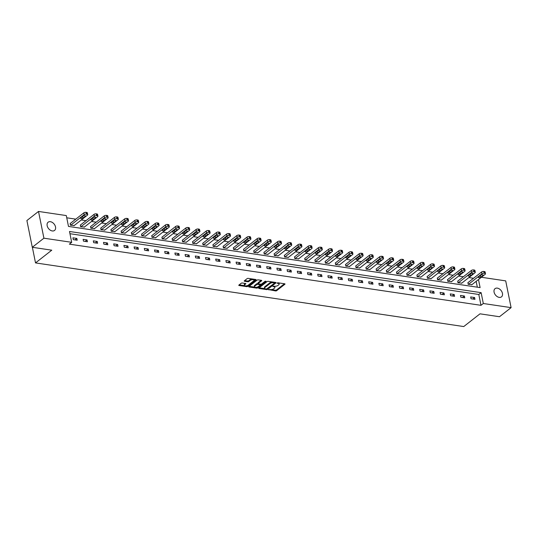 <?xml version="1.0" encoding="UTF-8"?>
<svg xmlns="http://www.w3.org/2000/svg" width="538" height="538" viewBox="0 0 538 538"><rect width="100%" height="100%" fill="white"/><g stroke="black" fill="none" stroke-linecap="round" stroke-linejoin="round"><path stroke-width="0.81" d="M268.63 289.605L275.577 290.937A0.8 0.343 168.6 0 0 276.673 290.675L284.878 284.252A0.8 0.343 168.6 0 0 285.026 283.997A0.8 0.343 168.6 0 0 284.696 283.795L277.877 282.786L277.009 283.143L278.119 283.418A2.562 1.089 168.6 0 1 279.168 284.051A2.562 1.089 168.6 0 1 278.718 284.864L278.032 285.396A2.562 1.089 168.6 0 1 274.521 286.236L272.867 286.29L273.882 286.734A2.562 1.089 168.6 0 1 274.931 287.373A2.562 1.089 168.6 0 1 274.474 288.18L273.788 288.718A2.562 1.089 168.6 0 1 270.278 289.558L268.63 289.605M50.411 221.696A5.219 3.598 -128.1 0 1 55.031 225.483A5.219 3.598 -128.1 0 1 54.56 230.432A5.219 3.598 -128.1 0 1 52.273 230.95A5.219 3.598 -128.1 0 1 47.653 227.164A5.219 3.598 -128.1 0 1 48.124 222.214A5.219 3.598 -128.1 0 1 50.411 221.696M497.334 288.126A5.219 3.598 -128.1 0 1 501.961 291.912A5.219 3.598 -128.1 0 1 501.483 296.862A5.219 3.598 -128.1 0 1 499.203 297.38A5.219 3.598 -128.1 0 1 494.577 293.593A5.219 3.598 -128.1 0 1 495.054 288.644A5.219 3.598 -128.1 0 1 497.334 288.126M242.308 283.001A0.8 0.343 168.6 0 0 241.212 283.257L238.906 285.059A0.8 0.343 168.6 0 0 238.764 285.315A0.8 0.343 168.6 0 0 239.094 285.517L246.666 286.64A0.8 0.343 168.6 0 0 247.762 286.377L255.967 279.955A0.8 0.343 168.6 0 0 256.115 279.699A0.8 0.343 168.6 0 0 255.785 279.498L248.213 278.375A0.8 0.343 168.6 0 0 247.117 278.637L244.333 280.816A0.8 0.343 168.6 0 0 244.191 281.071A0.8 0.343 168.6 0 0 244.521 281.266L247.762 281.751A0.8 0.343 168.6 0 0 248.859 281.488L250.237 280.406A2.139 0.915 168.6 0 1 252.504 279.679A2.139 0.915 168.6 0 1 254.05 280.237A2.139 0.915 168.6 0 1 253.667 280.917L248.267 285.147A2.139 0.915 168.6 0 1 245.994 285.88A2.139 0.915 168.6 0 1 244.454 285.315A2.139 0.915 168.6 0 1 244.83 284.636L245.731 283.929A0.8 0.343 168.6 0 0 245.879 283.681A0.8 0.343 168.6 0 0 245.55 283.479L242.308 283.001M481.389 277.265L505.707 280.883L511.1 307.635L499.486 316.727L480.004 313.829L463.749 326.559L35.521 262.907L51.776 250.183L32.293 247.285L43.908 238.193L38.514 211.441L66.295 215.57L68.487 226.417L480.104 287.595L478.484 279.538M511.1 307.635L483.312 303.506L481.127 292.659L69.503 231.481L71.695 242.322L43.908 238.193M71.695 242.322L69.368 244.144L480.992 305.322L483.312 303.506M258.865 288.032A0.8 0.343 168.6 0 0 258.724 288.281A0.8 0.343 168.6 0 0 259.054 288.482L266.626 289.605A0.8 0.343 168.6 0 0 267.722 289.343L275.927 282.921A0.8 0.343 168.6 0 0 276.068 282.665A0.8 0.343 168.6 0 0 275.745 282.47L268.173 281.34A0.8 0.343 168.6 0 0 267.07 281.603L258.865 288.032M256.646 288.126L249.074 286.996A0.8 0.343 168.6 0 1 248.744 286.801A0.8 0.343 168.6 0 1 248.886 286.546L257.09 280.123A0.8 0.343 168.6 0 1 258.193 279.861L261.434 280.338A0.8 0.343 168.6 0 1 261.757 280.54A0.8 0.343 168.6 0 1 261.616 280.796L258.287 283.398A0.8 0.343 168.6 0 0 258.146 283.654A0.8 0.343 168.6 0 0 258.475 283.849L260.627 284.172A0.8 0.343 168.6 0 0 261.724 283.909L265.187 281.192L266.088 281.327L257.742 287.864A0.8 0.343 168.6 0 1 256.646 288.126L256.075 287.339M32.374 247.298L35.521 262.907M480.992 305.322L478.807 294.474L69.953 233.707M474.603 297.534L470.676 296.949L471.046 298.758L474.967 299.343L474.603 297.534L472.72 299.007M464.402 296.014L460.481 295.436L460.844 297.245L464.765 297.823L464.402 296.014L462.519 297.494M454.206 294.501L450.279 293.916L450.642 295.725L454.57 296.31L454.206 294.501L452.324 295.974M444.005 292.988L440.084 292.403L440.447 294.212L444.368 294.79L444.005 292.988L442.122 294.461M433.803 291.468L429.882 290.89L430.245 292.692L434.173 293.277L433.803 291.468L431.927 292.941M423.608 289.955L419.687 289.37L420.05 291.179L423.971 291.764L423.608 289.955L421.725 291.428M413.406 288.435L409.485 287.857L409.848 289.659L413.769 290.244L413.406 288.435L411.523 289.915M403.211 286.922L399.283 286.337L399.653 288.146L403.574 288.731L403.211 286.922L401.328 288.395M393.009 285.409L389.088 284.824L389.451 286.633L393.372 287.211L393.009 285.409L391.126 286.882M382.807 283.889L378.886 283.304L379.25 285.113L383.177 285.698L382.807 283.889L380.931 285.362M372.612 282.376L368.691 281.791L369.055 283.6L372.975 284.185L372.612 282.376L370.729 283.849M362.41 280.856L358.49 280.278L358.853 282.08L362.78 282.665L362.41 280.856L360.527 282.329M352.215 279.343L348.288 278.758L348.658 280.567L352.578 281.152L352.215 279.343L350.332 280.816M342.013 277.83L338.093 277.245L338.456 279.054L342.376 279.632L342.013 277.83L340.13 279.303M331.818 276.31L327.891 275.725L328.254 277.534L332.181 278.119L331.818 276.31L329.935 277.783M321.616 274.797L317.696 274.212L318.059 276.021L321.98 276.599L321.616 274.797L319.733 276.27M311.415 273.277L307.494 272.699L307.857 274.501L311.784 275.086L311.415 273.277L309.538 274.75M301.219 271.764L297.299 271.179L297.662 272.988L301.583 273.573L301.219 271.764L299.336 273.237M291.018 270.244L287.097 269.666L287.46 271.475L291.381 272.053L291.018 270.244L289.135 271.724M280.823 268.731L276.895 268.146L277.265 269.955L281.186 270.54L280.823 268.731L278.94 270.204M270.621 267.218L266.7 266.633L267.063 268.442L270.984 269.02L270.621 267.218L268.738 268.691M260.419 265.698L256.498 265.12L256.861 266.922L260.789 267.507L260.419 265.698L258.543 267.171M250.224 264.185L246.303 263.6L246.666 265.409L250.587 265.994L250.224 264.185L248.341 265.658M240.022 262.665L236.101 262.087L236.464 263.896L240.392 264.474L240.022 262.665L238.139 264.145M229.827 261.152L225.899 260.567L226.269 262.376L230.19 262.961L229.827 261.152L227.944 262.625M219.625 259.639L215.704 259.054L216.068 260.863L219.988 261.441L219.625 259.639L217.742 261.112M209.43 258.119L205.503 257.541L205.866 259.343L209.793 259.928L209.43 258.119L207.547 259.592M199.228 256.606L195.307 256.021L195.671 257.83L199.591 258.415L199.228 256.606L197.345 258.079M189.026 255.086L185.106 254.508L185.469 256.31L189.396 256.895L189.026 255.086L187.15 256.565M178.831 253.573L174.911 252.988L175.274 254.797L179.194 255.382L178.831 253.573L176.948 255.046M168.629 252.06L164.709 251.475L165.072 253.284L168.993 253.862L168.629 252.06L166.746 253.532M158.434 250.54L154.507 249.955L154.877 251.764L158.797 252.349L158.434 250.54L156.551 252.013M148.232 249.027L144.312 248.442L144.675 250.251L148.596 250.836L148.232 249.027L146.349 250.5M138.031 247.507L134.11 246.929L134.473 248.731L138.4 249.316L138.031 247.507L136.154 248.98M127.836 245.994L123.915 245.409L124.278 247.218L128.199 247.803L127.836 245.994L125.953 247.467M117.634 244.481L113.713 243.896L114.076 245.705L118.004 246.283L117.634 244.481L115.751 245.953M107.439 242.961L103.511 242.376L103.881 244.185L107.802 244.77L107.439 242.961L105.556 244.434M97.237 241.448L93.316 240.863L93.679 242.672L97.6 243.25L97.237 241.448L95.354 242.92M87.042 239.928L83.114 239.349L83.477 241.152L87.405 241.737L87.042 239.928L85.159 241.401M76.84 238.415L72.919 237.83L73.282 239.639L77.203 240.224L76.84 238.415L74.957 239.887M473.548 278.267L468.867 277.568M463.352 276.747L458.665 276.055M453.151 275.234L448.463 274.535M442.949 273.721L438.268 273.022M432.754 272.201L428.066 271.508M422.552 270.688L417.871 269.989M412.357 269.168L407.67 268.475M402.155 267.655L397.474 266.956M391.953 266.135L387.273 265.442M381.758 264.622L377.071 263.929M371.556 263.109L366.876 262.409M361.361 261.589L356.674 260.896M351.159 260.076L346.479 259.377M340.964 258.556L336.277 257.863M330.762 257.043L326.075 256.344M320.561 255.53L315.88 254.83M310.365 254.01L305.678 253.317M300.164 252.497L295.483 251.797M289.969 250.977L285.281 250.284M279.767 249.464L275.086 248.764M269.565 247.951L264.884 247.251M259.37 246.431L254.682 245.738M249.168 244.918L244.487 244.218M238.973 243.398L234.286 242.705M228.771 241.885L224.09 241.185M218.576 240.365L213.889 239.672M208.374 238.852L203.687 238.159M198.172 237.339L193.492 236.639M187.977 235.819L183.29 235.126M177.775 234.306L173.095 233.606M167.58 232.786L162.893 232.093M157.378 231.273L152.698 230.58M147.177 229.76L142.496 229.06M136.982 228.24L132.294 227.547M126.78 226.727L122.099 226.027M116.585 225.207L111.897 224.514M106.383 223.694L101.702 222.994M96.188 222.181L91.5 221.481M85.986 220.661L81.305 219.968M75.784 219.148L66.746 217.803M477.334 287.184L476.157 281.361M468.087 282.537L468.127 284.299L471.994 284.615M457.892 281.024L457.925 282.78L461.799 283.102M447.69 279.504L447.73 281.266L451.597 281.589M437.495 277.991L437.529 279.753L441.402 280.069M427.293 276.478L427.333 278.233L431.2 278.556M417.098 274.958L417.132 276.72L421.005 277.036M406.896 273.445L406.936 275.2L410.803 275.523M396.694 271.925L396.735 273.687L400.602 274.003M386.499 270.412L386.533 272.167L390.406 272.49M376.297 268.899L376.338 270.654L380.205 270.977M366.102 267.379L366.136 269.141L370.01 269.457M355.9 265.866L355.941 267.621L359.808 267.944M345.699 264.346L345.739 266.108L349.606 266.424M335.504 262.833L335.537 264.588L339.411 264.911M325.302 261.313L325.342 263.075L329.209 263.398M315.107 259.8L315.14 261.562L319.014 261.878M304.905 258.287L304.945 260.042L308.812 260.365M294.71 256.767L294.743 258.529L298.617 258.845M284.508 255.254L284.548 257.009L288.415 257.332M274.306 253.734L274.346 255.496L278.213 255.819M264.111 252.221L264.145 253.983L268.018 254.299M253.909 250.708L253.949 252.463L257.816 252.786M243.714 249.188L243.748 250.95L247.621 251.266M233.512 247.675L233.553 249.43L237.419 249.753M223.31 246.155L223.351 247.917L227.218 248.233M213.115 244.642L213.149 246.397L217.022 246.72M202.913 243.129L202.954 244.884L206.821 245.207M192.718 241.609L192.752 243.371L196.626 243.687M182.516 240.096L182.557 241.851L186.424 242.174M172.321 238.576L172.355 240.338L176.229 240.654M162.12 237.063L162.16 238.818L166.027 239.141M151.918 235.543L151.958 237.305L155.825 237.628M141.723 234.03L141.756 235.792L145.63 236.108M131.521 232.517L131.561 234.272L135.428 234.595M121.326 230.997L121.359 232.759L125.233 233.075M111.124 229.484L111.164 231.239L115.031 231.562M100.922 227.964L100.962 229.726L104.829 230.049M90.727 226.451L90.767 228.213L94.634 228.529M80.525 224.938L80.566 226.693L84.432 227.016M70.33 223.418L70.364 225.18L74.237 225.496M32.293 247.285L26.9 220.533L38.514 211.441M478.807 294.474L481.127 292.659M274.931 287.373L274.784 286.646A2.562 1.089 168.6 0 0 274.414 286.223M279.168 284.051L279.027 283.331A2.562 1.089 168.6 0 0 278.657 282.901M271.192 289.585L275.429 290.217A0.8 0.343 168.6 0 0 276.525 289.955L284.441 283.761M274.535 283.17L275.483 282.43M259.161 287.796L264.945 288.657M266.559 289L274.528 283.176L273.465 282.726A2.562 1.089 168.6 0 0 269.955 283.56L265.032 287.413A2.562 1.089 168.6 0 0 264.575 288.227A2.562 1.089 168.6 0 0 265.624 288.866L266.559 289M274.38 282.457L274.629 283.001M272.41 281.973A2.562 1.089 168.6 0 0 269.807 282.84L269.955 283.56M264.575 288.227L264.427 287.507A2.562 1.089 168.6 0 1 264.884 286.693L269.807 282.84M254.77 287.144L249.181 286.31M261.172 280.305L258.146 282.679A0.8 0.343 168.6 0 0 257.998 282.927L258.146 283.654M261.71 283.916L260.184 285.113M258.247 286.626L257.594 287.137L257.742 287.864M254.837 286.102A2.139 0.915 168.6 0 0 254.454 286.781A2.139 0.915 168.6 0 0 256.001 287.339A2.139 0.915 168.6 0 0 258.267 286.613L260.17 285.12A0.8 0.343 168.6 0 0 260.311 284.871A0.8 0.343 168.6 0 0 259.988 284.669L257.837 284.353A0.8 0.343 168.6 0 0 256.74 284.615L254.837 286.102L254.689 285.382A2.139 0.915 168.6 0 0 254.306 286.055L254.454 286.781M254.689 285.382L256.592 283.889A0.8 0.343 168.6 0 1 257.689 283.627L258.166 283.701M256.498 287.4A0.8 0.343 168.6 0 0 257.594 287.137M244.454 285.315L244.306 284.595A2.139 0.915 168.6 0 1 244.689 283.916L245.294 283.439M254.05 280.237L253.902 279.518A2.139 0.915 168.6 0 0 253.64 279.182M252.188 278.966A2.139 0.915 168.6 0 0 250.089 279.686L250.237 280.406M244.629 280.58L247.614 281.024A0.8 0.343 168.6 0 0 248.711 280.762L250.089 279.686M246.169 285.866L246.518 285.92A0.8 0.343 168.6 0 0 247.614 285.658L248.247 285.16M253.687 280.903L255.53 279.464M239.202 284.831L244.716 285.651M468.457 284.346L481.934 273.795A1.627 0.693 168.6 0 1 484.173 273.257L484.825 273.358A1.627 0.693 168.6 0 1 485.491 273.761A1.627 0.693 168.6 0 1 485.202 274.279L471.725 284.831M467.818 282.753L481.571 271.986A1.627 0.693 -11.4 0 1 483.803 271.455L484.462 271.549A1.627 0.693 -11.4 0 1 485.128 271.952L485.491 273.761M480.851 275.187L478.618 276.935A1.305 0.558 168.6 0 0 478.39 277.346A1.305 0.558 168.6 0 0 479.331 277.689A1.305 0.558 168.6 0 0 480.71 277.245L482.942 275.503A1.305 0.558 168.6 0 0 483.178 275.086A1.305 0.558 168.6 0 0 482.236 274.743A1.305 0.558 168.6 0 0 480.851 275.187M458.255 282.833L471.739 272.275A1.627 0.693 168.6 0 1 473.971 271.744L474.624 271.838A1.627 0.693 168.6 0 1 475.296 272.248A1.627 0.693 168.6 0 1 475.007 272.759L461.523 283.318M457.616 281.239L471.369 270.466A1.627 0.693 -11.4 0 1 473.608 269.935L474.26 270.036A1.627 0.693 -11.4 0 1 474.933 270.439L475.296 272.248M470.649 273.674L468.423 275.416A1.305 0.558 168.6 0 0 468.188 275.833A1.305 0.558 168.6 0 0 469.129 276.176A1.305 0.558 168.6 0 0 470.515 275.732L472.741 273.983A1.305 0.558 168.6 0 0 472.976 273.573A1.305 0.558 168.6 0 0 472.034 273.23A1.305 0.558 168.6 0 0 470.649 273.674M448.06 281.313L461.537 270.762A1.627 0.693 168.6 0 1 463.776 270.224L464.428 270.325A1.627 0.693 168.6 0 1 465.094 270.728A1.627 0.693 168.6 0 1 464.805 271.246L451.328 281.798M447.421 279.72L461.174 268.953A1.627 0.693 -11.4 0 1 463.406 268.422L464.065 268.516A1.627 0.693 -11.4 0 1 464.731 268.919L465.094 270.728M460.454 272.154L458.221 273.903A1.305 0.558 168.6 0 0 457.993 274.313A1.305 0.558 168.6 0 0 458.934 274.656A1.305 0.558 168.6 0 0 460.313 274.212L462.545 272.47A1.305 0.558 168.6 0 0 462.774 272.053A1.305 0.558 168.6 0 0 461.833 271.71A1.305 0.558 168.6 0 0 460.454 272.154M437.858 279.8L451.335 269.242A1.627 0.693 168.6 0 1 453.574 268.711L454.227 268.812A1.627 0.693 168.6 0 1 454.899 269.215A1.627 0.693 168.6 0 1 454.603 269.733L441.126 280.285M437.219 278.207L450.972 267.44A1.627 0.693 -11.4 0 1 453.211 266.902L453.864 267.003A1.627 0.693 -11.4 0 1 454.529 267.406L454.899 269.215M450.252 270.641L448.026 272.389A1.305 0.558 168.6 0 0 447.791 272.8A1.305 0.558 168.6 0 0 448.732 273.143A1.305 0.558 168.6 0 0 450.118 272.699L452.344 270.95A1.305 0.558 168.6 0 0 452.579 270.54A1.305 0.558 168.6 0 0 451.638 270.197A1.305 0.558 168.6 0 0 450.252 270.641M427.656 278.281L441.14 267.729A1.627 0.693 168.6 0 1 443.373 267.198L444.032 267.292A1.627 0.693 168.6 0 1 444.697 267.695A1.627 0.693 168.6 0 1 444.408 268.213L430.925 278.771M427.017 276.687L440.777 265.92A1.627 0.693 -11.4 0 1 443.009 265.389L443.662 265.483A1.627 0.693 -11.4 0 1 444.334 265.893L444.697 267.695M440.057 269.128L437.824 270.87A1.305 0.558 168.6 0 0 437.596 271.286A1.305 0.558 168.6 0 0 438.531 271.629A1.305 0.558 168.6 0 0 439.916 271.179L442.149 269.437A1.305 0.558 168.6 0 0 442.377 269.02A1.305 0.558 168.6 0 0 441.436 268.684A1.305 0.558 168.6 0 0 440.057 269.128M417.461 276.767L430.938 266.216A1.627 0.693 168.6 0 1 433.177 265.678L433.83 265.779A1.627 0.693 168.6 0 1 434.496 266.182A1.627 0.693 168.6 0 1 434.206 266.7L420.729 277.252M416.822 275.174L430.575 264.407A1.627 0.693 -11.4 0 1 432.814 263.869L433.467 263.97A1.627 0.693 -11.4 0 1 434.132 264.373L434.496 266.182M429.855 267.608L427.623 269.356A1.305 0.558 168.6 0 0 427.394 269.767A1.305 0.558 168.6 0 0 428.335 270.11A1.305 0.558 168.6 0 0 429.721 269.666L431.947 267.917A1.305 0.558 168.6 0 0 432.182 267.507A1.305 0.558 168.6 0 0 431.241 267.164A1.305 0.558 168.6 0 0 429.855 267.608M407.259 275.254L420.743 264.696A1.627 0.693 168.6 0 1 422.976 264.165L423.628 264.259A1.627 0.693 168.6 0 1 424.3 264.669A1.627 0.693 168.6 0 1 424.011 265.18L410.528 275.738M406.62 273.66L420.373 262.887A1.627 0.693 -11.4 0 1 422.612 262.356L423.265 262.457A1.627 0.693 -11.4 0 1 423.937 262.86L424.3 264.669M419.653 266.095L417.427 267.837A1.305 0.558 168.6 0 0 417.192 268.254A1.305 0.558 168.6 0 0 418.134 268.596A1.305 0.558 168.6 0 0 419.519 268.153L421.752 266.404A1.305 0.558 168.6 0 0 421.98 265.994A1.305 0.558 168.6 0 0 421.039 265.651A1.305 0.558 168.6 0 0 419.653 266.095M397.064 273.734L410.541 263.183A1.627 0.693 168.6 0 1 412.78 262.645L413.433 262.746A1.627 0.693 168.6 0 1 414.099 263.149A1.627 0.693 168.6 0 1 413.809 263.667L400.333 274.219M396.425 272.141L410.178 261.374A1.627 0.693 -11.4 0 1 412.411 260.843L413.07 260.937A1.627 0.693 -11.4 0 1 413.735 261.34L414.099 263.149M409.458 264.575L407.226 266.323A1.305 0.558 168.6 0 0 406.997 266.734A1.305 0.558 168.6 0 0 407.939 267.077A1.305 0.558 168.6 0 0 409.317 266.633L411.55 264.891A1.305 0.558 168.6 0 0 411.785 264.474A1.305 0.558 168.6 0 0 410.844 264.131A1.305 0.558 168.6 0 0 409.458 264.575M386.862 272.221L400.339 261.663A1.627 0.693 168.6 0 1 402.579 261.132L403.231 261.226A1.627 0.693 168.6 0 1 403.904 261.636A1.627 0.693 168.6 0 1 403.614 262.154L390.131 272.705M386.223 270.627L399.976 259.861A1.627 0.693 -11.4 0 1 402.216 259.323L402.868 259.424A1.627 0.693 -11.4 0 1 403.54 259.827L403.904 261.636M399.257 263.062L397.031 264.81A1.305 0.558 168.6 0 0 396.795 265.221A1.305 0.558 168.6 0 0 397.737 265.564A1.305 0.558 168.6 0 0 399.122 265.12L401.348 263.371A1.305 0.558 168.6 0 0 401.583 262.961A1.305 0.558 168.6 0 0 400.642 262.618A1.305 0.558 168.6 0 0 399.257 263.062M376.661 270.701L390.144 260.15A1.627 0.693 168.6 0 1 392.377 259.619L393.036 259.713A1.627 0.693 168.6 0 1 393.702 260.116A1.627 0.693 168.6 0 1 393.412 260.634L379.936 271.192M376.028 269.108L389.781 258.341A1.627 0.693 -11.4 0 1 392.014 257.81L392.666 257.904A1.627 0.693 -11.4 0 1 393.339 258.314L393.702 260.116M389.061 261.549L386.829 263.29A1.305 0.558 168.6 0 0 386.6 263.707A1.305 0.558 168.6 0 0 387.542 264.044A1.305 0.558 168.6 0 0 388.92 263.6L391.153 261.858A1.305 0.558 168.6 0 0 391.382 261.441A1.305 0.558 168.6 0 0 390.44 261.105A1.305 0.558 168.6 0 0 389.061 261.549M366.465 269.188L379.942 258.63A1.627 0.693 168.6 0 1 382.182 258.099L382.834 258.2A1.627 0.693 168.6 0 1 383.507 258.603A1.627 0.693 168.6 0 1 383.211 259.121L369.734 269.673M365.827 267.594L379.579 256.828A1.627 0.693 -11.4 0 1 381.819 256.29L382.471 256.391A1.627 0.693 -11.4 0 1 383.137 256.794L383.507 258.603M378.86 260.029L376.634 261.777A1.305 0.558 168.6 0 0 376.398 262.188A1.305 0.558 168.6 0 0 377.34 262.531A1.305 0.558 168.6 0 0 378.725 262.087L380.951 260.338A1.305 0.558 168.6 0 0 381.186 259.928A1.305 0.558 168.6 0 0 380.245 259.585A1.305 0.558 168.6 0 0 378.86 260.029M356.264 267.668L369.747 257.117A1.627 0.693 168.6 0 1 371.98 256.586L372.632 256.68A1.627 0.693 168.6 0 1 373.305 257.09A1.627 0.693 168.6 0 1 373.016 257.601L359.532 268.159M355.625 266.081L369.377 255.308A1.627 0.693 -11.4 0 1 371.617 254.777L372.269 254.871A1.627 0.693 -11.4 0 1 372.942 255.281L373.305 257.09M368.665 258.516L366.432 260.257A1.305 0.558 168.6 0 0 366.196 260.674A1.305 0.558 168.6 0 0 367.138 261.017A1.305 0.558 168.6 0 0 368.523 260.574L370.756 258.825A1.305 0.558 168.6 0 0 370.985 258.415A1.305 0.558 168.6 0 0 370.043 258.072A1.305 0.558 168.6 0 0 368.665 258.516M346.069 266.155L359.545 255.604A1.627 0.693 168.6 0 1 361.785 255.066L362.437 255.167A1.627 0.693 168.6 0 1 363.103 255.57A1.627 0.693 168.6 0 1 362.814 256.088L349.337 266.64M345.43 264.561L359.182 253.795A1.627 0.693 -11.4 0 1 361.415 253.264L362.074 253.358A1.627 0.693 -11.4 0 1 362.74 253.761L363.103 255.57M358.463 256.996L356.23 258.744A1.305 0.558 168.6 0 0 356.001 259.155A1.305 0.558 168.6 0 0 356.943 259.498A1.305 0.558 168.6 0 0 358.328 259.054L360.554 257.312A1.305 0.558 168.6 0 0 360.79 256.895A1.305 0.558 168.6 0 0 359.848 256.552A1.305 0.558 168.6 0 0 358.463 256.996M335.867 264.642L349.35 254.084A1.627 0.693 168.6 0 1 351.583 253.553L352.235 253.647A1.627 0.693 168.6 0 1 352.908 254.057A1.627 0.693 168.6 0 1 352.619 254.568L339.135 265.126M335.228 263.048L348.98 252.275A1.627 0.693 -11.4 0 1 351.22 251.744L351.872 251.845A1.627 0.693 -11.4 0 1 352.545 252.248L352.908 254.057M348.261 255.483L346.035 257.231A1.305 0.558 168.6 0 0 345.8 257.641A1.305 0.558 168.6 0 0 346.741 257.984A1.305 0.558 168.6 0 0 348.126 257.541L350.352 255.792A1.305 0.558 168.6 0 0 350.588 255.382A1.305 0.558 168.6 0 0 349.646 255.039A1.305 0.558 168.6 0 0 348.261 255.483M325.672 263.122L339.148 252.571A1.627 0.693 168.6 0 1 341.388 252.04L342.04 252.134A1.627 0.693 168.6 0 1 342.706 252.537A1.627 0.693 168.6 0 1 342.417 253.055L328.94 263.607M325.033 261.529L338.785 250.762A1.627 0.693 -11.4 0 1 341.018 250.231L341.677 250.325A1.627 0.693 -11.4 0 1 342.343 250.728L342.706 252.537M338.066 253.97L335.833 255.711A1.305 0.558 168.6 0 0 335.604 256.128A1.305 0.558 168.6 0 0 336.546 256.465A1.305 0.558 168.6 0 0 337.925 256.021L340.157 254.279A1.305 0.558 168.6 0 0 340.386 253.862A1.305 0.558 168.6 0 0 339.444 253.519A1.305 0.558 168.6 0 0 338.066 253.97M315.47 261.609L328.947 251.051A1.627 0.693 168.6 0 1 331.186 250.52L331.838 250.621A1.627 0.693 168.6 0 1 332.511 251.024A1.627 0.693 168.6 0 1 332.215 251.542L318.738 262.093M314.831 260.015L328.584 249.249A1.627 0.693 -11.4 0 1 330.823 248.711L331.475 248.812A1.627 0.693 -11.4 0 1 332.141 249.215L332.511 251.024M327.864 252.45L325.638 254.198A1.305 0.558 168.6 0 0 325.403 254.609A1.305 0.558 168.6 0 0 326.344 254.951A1.305 0.558 168.6 0 0 327.729 254.508L329.955 252.759A1.305 0.558 168.6 0 0 330.191 252.349A1.305 0.558 168.6 0 0 329.249 252.006A1.305 0.558 168.6 0 0 327.864 252.45M305.268 260.089L318.752 249.538A1.627 0.693 168.6 0 1 320.984 249.007L321.643 249.101A1.627 0.693 168.6 0 1 322.309 249.504A1.627 0.693 168.6 0 1 322.02 250.022L308.536 260.58M304.629 258.502L318.388 247.729A1.627 0.693 -11.4 0 1 320.621 247.198L321.273 247.292A1.627 0.693 -11.4 0 1 321.946 247.702L322.309 249.504M317.669 250.937L315.436 252.678A1.305 0.558 168.6 0 0 315.207 253.095A1.305 0.558 168.6 0 0 316.142 253.438A1.305 0.558 168.6 0 0 317.528 252.994L319.76 251.246A1.305 0.558 168.6 0 0 319.989 250.829A1.305 0.558 168.6 0 0 319.047 250.493A1.305 0.558 168.6 0 0 317.669 250.937M295.073 258.576L308.55 248.025A1.627 0.693 168.6 0 1 310.789 247.487L311.441 247.588A1.627 0.693 168.6 0 1 312.107 247.991A1.627 0.693 168.6 0 1 311.818 248.509L298.341 259.06M294.434 256.982L308.187 246.216A1.627 0.693 -11.4 0 1 310.426 245.684L311.078 245.779A1.627 0.693 -11.4 0 1 311.744 246.182L312.107 247.991M307.467 249.417L305.234 251.165A1.305 0.558 168.6 0 0 305.006 251.576A1.305 0.558 168.6 0 0 305.947 251.919A1.305 0.558 168.6 0 0 307.332 251.475L309.558 249.733A1.305 0.558 168.6 0 0 309.794 249.316A1.305 0.558 168.6 0 0 308.852 248.973A1.305 0.558 168.6 0 0 307.467 249.417M284.871 257.063L298.355 246.505A1.627 0.693 168.6 0 1 300.587 245.974L301.24 246.068A1.627 0.693 168.6 0 1 301.912 246.478A1.627 0.693 168.6 0 1 301.623 246.989L288.139 257.547M284.232 255.469L297.985 244.696A1.627 0.693 -11.4 0 1 300.224 244.165L300.876 244.265A1.627 0.693 -11.4 0 1 301.549 244.669L301.912 246.478M297.265 247.904L295.039 249.645A1.305 0.558 168.6 0 0 294.804 250.062A1.305 0.558 168.6 0 0 295.745 250.405A1.305 0.558 168.6 0 0 297.131 249.962L299.363 248.213A1.305 0.558 168.6 0 0 299.592 247.803A1.305 0.558 168.6 0 0 298.651 247.46A1.305 0.558 168.6 0 0 297.265 247.904M274.676 255.543L288.153 244.992A1.627 0.693 168.6 0 1 290.392 244.46L291.045 244.555A1.627 0.693 168.6 0 1 291.71 244.958A1.627 0.693 168.6 0 1 291.421 245.476L277.944 256.027M274.037 253.949L287.79 243.183A1.627 0.693 -11.4 0 1 290.022 242.651L290.681 242.746A1.627 0.693 -11.4 0 1 291.347 243.149L291.71 244.958M287.07 246.384L284.837 248.132A1.305 0.558 168.6 0 0 284.609 248.549A1.305 0.558 168.6 0 0 285.55 248.886A1.305 0.558 168.6 0 0 286.929 248.442L289.162 246.7A1.305 0.558 168.6 0 0 289.397 246.283A1.305 0.558 168.6 0 0 288.455 245.94A1.305 0.558 168.6 0 0 287.07 246.384M264.474 254.03L277.951 243.472A1.627 0.693 168.6 0 1 280.19 242.941L280.843 243.041A1.627 0.693 168.6 0 1 281.515 243.445A1.627 0.693 168.6 0 1 281.226 243.963L267.742 254.514M263.835 252.436L277.588 241.67A1.627 0.693 -11.4 0 1 279.827 241.132L280.48 241.232A1.627 0.693 -11.4 0 1 281.152 241.636L281.515 243.445M276.868 244.871L274.642 246.619A1.305 0.558 168.6 0 0 274.407 247.029A1.305 0.558 168.6 0 0 275.348 247.372A1.305 0.558 168.6 0 0 276.734 246.929L278.96 245.18A1.305 0.558 168.6 0 0 279.195 244.77A1.305 0.558 168.6 0 0 278.254 244.427A1.305 0.558 168.6 0 0 276.868 244.871M254.272 252.51L267.756 241.959A1.627 0.693 168.6 0 1 269.989 241.428L270.648 241.522A1.627 0.693 168.6 0 1 271.313 241.925A1.627 0.693 168.6 0 1 271.024 242.443L257.547 253.001M253.64 250.916L267.393 240.15A1.627 0.693 -11.4 0 1 269.625 239.618L270.278 239.713A1.627 0.693 -11.4 0 1 270.95 240.123L271.313 241.925M266.673 243.358L264.44 245.099A1.305 0.558 168.6 0 0 264.212 245.516A1.305 0.558 168.6 0 0 265.153 245.859A1.305 0.558 168.6 0 0 266.532 245.409L268.765 243.667A1.305 0.558 168.6 0 0 268.993 243.25A1.305 0.558 168.6 0 0 268.052 242.914A1.305 0.558 168.6 0 0 266.673 243.358M244.077 250.997L257.554 240.446A1.627 0.693 168.6 0 1 259.793 239.908L260.446 240.009A1.627 0.693 168.6 0 1 261.118 240.412A1.627 0.693 168.6 0 1 260.822 240.93L247.346 251.481M243.438 249.403L257.191 238.637A1.627 0.693 -11.4 0 1 259.43 238.105L260.083 238.2A1.627 0.693 -11.4 0 1 260.748 238.603L261.118 240.412M256.471 241.838L254.245 243.586A1.305 0.558 168.6 0 0 254.01 243.996A1.305 0.558 168.6 0 0 254.951 244.339A1.305 0.558 168.6 0 0 256.337 243.896L258.563 242.147A1.305 0.558 168.6 0 0 258.798 241.737A1.305 0.558 168.6 0 0 257.857 241.394A1.305 0.558 168.6 0 0 256.471 241.838M233.875 249.484L247.359 238.926A1.627 0.693 168.6 0 1 249.592 238.395L250.244 238.489A1.627 0.693 168.6 0 1 250.916 238.899A1.627 0.693 168.6 0 1 250.627 239.41L237.144 249.968M233.236 247.89L246.996 237.117A1.627 0.693 -11.4 0 1 249.228 236.585L249.881 236.686A1.627 0.693 -11.4 0 1 250.553 237.09L250.916 238.899M246.276 240.325L244.044 242.066A1.305 0.558 168.6 0 0 243.808 242.483A1.305 0.558 168.6 0 0 244.75 242.826A1.305 0.558 168.6 0 0 246.135 242.382L248.368 240.634A1.305 0.558 168.6 0 0 248.596 240.224A1.305 0.558 168.6 0 0 247.655 239.881A1.305 0.558 168.6 0 0 246.276 240.325M223.68 247.964L237.157 237.413A1.627 0.693 168.6 0 1 239.397 236.875L240.049 236.976A1.627 0.693 168.6 0 1 240.715 237.379A1.627 0.693 168.6 0 1 240.425 237.897L226.949 248.448M223.041 246.37L236.794 235.604A1.627 0.693 -11.4 0 1 239.027 235.072L239.686 235.167A1.627 0.693 -11.4 0 1 240.351 235.57L240.715 237.379M236.074 238.805L233.842 240.553A1.305 0.558 168.6 0 0 233.613 240.963A1.305 0.558 168.6 0 0 234.555 241.306A1.305 0.558 168.6 0 0 235.94 240.863L238.166 239.121A1.305 0.558 168.6 0 0 238.401 238.704A1.305 0.558 168.6 0 0 237.46 238.361A1.305 0.558 168.6 0 0 236.074 238.805M213.478 246.451L226.962 235.893A1.627 0.693 168.6 0 1 229.195 235.362L229.847 235.462A1.627 0.693 168.6 0 1 230.52 235.866A1.627 0.693 168.6 0 1 230.23 236.384L216.747 246.935M212.84 244.857L226.592 234.091A1.627 0.693 -11.4 0 1 228.832 233.553L229.484 233.653A1.627 0.693 -11.4 0 1 230.156 234.057L230.52 235.866M225.873 237.292L223.647 239.04A1.305 0.558 168.6 0 0 223.411 239.45A1.305 0.558 168.6 0 0 224.353 239.793A1.305 0.558 168.6 0 0 225.738 239.349L227.964 237.601A1.305 0.558 168.6 0 0 228.199 237.191A1.305 0.558 168.6 0 0 227.258 236.848A1.305 0.558 168.6 0 0 225.873 237.292M203.283 244.931L216.76 234.38A1.627 0.693 168.6 0 1 219 233.848L219.652 233.943A1.627 0.693 168.6 0 1 220.318 234.346A1.627 0.693 168.6 0 1 220.029 234.864L206.552 245.422M202.644 243.337L216.397 232.571A1.627 0.693 -11.4 0 1 218.63 232.039L219.289 232.134A1.627 0.693 -11.4 0 1 219.955 232.544L220.318 234.346M215.677 235.779L213.445 237.52A1.305 0.558 168.6 0 0 213.216 237.937A1.305 0.558 168.6 0 0 214.158 238.28A1.305 0.558 168.6 0 0 215.536 237.83L217.769 236.088A1.305 0.558 168.6 0 0 217.998 235.671A1.305 0.558 168.6 0 0 217.063 235.335A1.305 0.558 168.6 0 0 215.677 235.779M193.081 243.418L206.558 232.867A1.627 0.693 168.6 0 1 208.798 232.329L209.45 232.429A1.627 0.693 168.6 0 1 210.123 232.833A1.627 0.693 168.6 0 1 209.827 233.351L196.35 243.902M192.443 241.824L206.195 231.058A1.627 0.693 -11.4 0 1 208.435 230.52L209.087 230.62A1.627 0.693 -11.4 0 1 209.753 231.024L210.123 232.833M205.476 234.259L203.25 236.007A1.305 0.558 168.6 0 0 203.014 236.417A1.305 0.558 168.6 0 0 203.956 236.76A1.305 0.558 168.6 0 0 205.341 236.316L207.567 234.568A1.305 0.558 168.6 0 0 207.803 234.158A1.305 0.558 168.6 0 0 206.861 233.815A1.305 0.558 168.6 0 0 205.476 234.259M182.88 241.898L196.363 231.347A1.627 0.693 168.6 0 1 198.596 230.815L199.255 230.91A1.627 0.693 168.6 0 1 199.921 231.32A1.627 0.693 168.6 0 1 199.632 231.831L186.148 242.389M182.241 240.311L196 229.538A1.627 0.693 -11.4 0 1 198.233 229.006L198.885 229.107A1.627 0.693 -11.4 0 1 199.558 229.511L199.921 231.32M195.281 232.746L193.048 234.487A1.305 0.558 168.6 0 0 192.819 234.904A1.305 0.558 168.6 0 0 193.754 235.247A1.305 0.558 168.6 0 0 195.139 234.803L197.372 233.055A1.305 0.558 168.6 0 0 197.601 232.645A1.305 0.558 168.6 0 0 196.659 232.302A1.305 0.558 168.6 0 0 195.281 232.746M172.685 240.385L186.161 229.834A1.627 0.693 168.6 0 1 188.401 229.296L189.053 229.396A1.627 0.693 168.6 0 1 189.719 229.8A1.627 0.693 168.6 0 1 189.43 230.318L175.953 240.869M172.046 238.791L185.798 228.025A1.627 0.693 -11.4 0 1 188.038 227.493L188.69 227.587A1.627 0.693 -11.4 0 1 189.356 227.991L189.719 229.8M185.079 231.226L182.853 232.974A1.305 0.558 168.6 0 0 182.617 233.384A1.305 0.558 168.6 0 0 183.559 233.727A1.305 0.558 168.6 0 0 184.944 233.284L187.17 231.542A1.305 0.558 168.6 0 0 187.406 231.125A1.305 0.558 168.6 0 0 186.464 230.782A1.305 0.558 168.6 0 0 185.079 231.226M162.483 238.872L175.966 228.314A1.627 0.693 168.6 0 1 178.199 227.782L178.851 227.877A1.627 0.693 168.6 0 1 179.524 228.287A1.627 0.693 168.6 0 1 179.235 228.805L165.751 239.356M161.844 237.278L175.596 226.511A1.627 0.693 -11.4 0 1 177.836 225.973L178.488 226.074A1.627 0.693 -11.4 0 1 179.161 226.478L179.524 228.287M174.877 229.713L172.651 231.461A1.305 0.558 168.6 0 0 172.416 231.871A1.305 0.558 168.6 0 0 173.357 232.214A1.305 0.558 168.6 0 0 174.742 231.77L176.975 230.022A1.305 0.558 168.6 0 0 177.204 229.612A1.305 0.558 168.6 0 0 176.262 229.269A1.305 0.558 168.6 0 0 174.877 229.713M152.288 237.352L165.765 226.801A1.627 0.693 168.6 0 1 168.004 226.269L168.656 226.364A1.627 0.693 168.6 0 1 169.322 226.767A1.627 0.693 168.6 0 1 169.033 227.285L155.556 237.843M151.649 235.758L165.401 224.992A1.627 0.693 -11.4 0 1 167.634 224.46L168.293 224.554A1.627 0.693 -11.4 0 1 168.959 224.965L169.322 226.767M164.682 228.199L162.449 229.941A1.305 0.558 168.6 0 0 162.22 230.358A1.305 0.558 168.6 0 0 163.162 230.694A1.305 0.558 168.6 0 0 164.541 230.251L166.773 228.509A1.305 0.558 168.6 0 0 167.009 228.092A1.305 0.558 168.6 0 0 166.067 227.749A1.305 0.558 168.6 0 0 164.682 228.199M142.086 235.839L155.563 225.281A1.627 0.693 168.6 0 1 157.802 224.749L158.454 224.85A1.627 0.693 168.6 0 1 159.127 225.254A1.627 0.693 168.6 0 1 158.838 225.772L145.354 236.323M141.447 234.245L155.2 223.478A1.627 0.693 -11.4 0 1 157.439 222.94L158.091 223.041A1.627 0.693 -11.4 0 1 158.764 223.445L159.127 225.254M154.48 226.68L152.254 228.428A1.305 0.558 168.6 0 0 152.019 228.838A1.305 0.558 168.6 0 0 152.96 229.181A1.305 0.558 168.6 0 0 154.345 228.737L156.571 226.989A1.305 0.558 168.6 0 0 156.807 226.579A1.305 0.558 168.6 0 0 155.865 226.236A1.305 0.558 168.6 0 0 154.48 226.68M131.884 234.319L145.368 223.768A1.627 0.693 168.6 0 1 147.6 223.236L148.259 223.331A1.627 0.693 168.6 0 1 148.925 223.734A1.627 0.693 168.6 0 1 148.636 224.252L135.159 234.81M131.252 232.732L145.004 221.959A1.627 0.693 -11.4 0 1 147.237 221.427L147.889 221.521A1.627 0.693 -11.4 0 1 148.562 221.932L148.925 223.734M144.285 225.166L142.052 226.908A1.305 0.558 168.6 0 0 141.824 227.325A1.305 0.558 168.6 0 0 142.765 227.668A1.305 0.558 168.6 0 0 144.144 227.224L146.376 225.476A1.305 0.558 168.6 0 0 146.605 225.066A1.305 0.558 168.6 0 0 145.663 224.723A1.305 0.558 168.6 0 0 144.285 225.166M121.689 232.806L135.166 222.255A1.627 0.693 168.6 0 1 137.405 221.717L138.058 221.817A1.627 0.693 168.6 0 1 138.73 222.221A1.627 0.693 168.6 0 1 138.434 222.739L124.957 233.29M121.05 231.212L134.803 220.446A1.627 0.693 -11.4 0 1 137.042 219.914L137.694 220.008A1.627 0.693 -11.4 0 1 138.36 220.412L138.73 222.221M134.083 223.647L131.857 225.395A1.305 0.558 168.6 0 0 131.622 225.805A1.305 0.558 168.6 0 0 132.563 226.148A1.305 0.558 168.6 0 0 133.949 225.704L136.175 223.963A1.305 0.558 168.6 0 0 136.41 223.546A1.305 0.558 168.6 0 0 135.468 223.203A1.305 0.558 168.6 0 0 134.083 223.647M111.487 231.293L124.971 220.735A1.627 0.693 168.6 0 1 127.203 220.203L127.856 220.298A1.627 0.693 168.6 0 1 128.528 220.708A1.627 0.693 168.6 0 1 128.239 221.219L114.755 231.777M110.848 229.699L124.608 218.926A1.627 0.693 -11.4 0 1 126.84 218.394L127.493 218.495A1.627 0.693 -11.4 0 1 128.165 218.899L128.528 220.708M123.888 222.133L121.655 223.875A1.305 0.558 168.6 0 0 121.42 224.292A1.305 0.558 168.6 0 0 122.361 224.635A1.305 0.558 168.6 0 0 123.747 224.191L125.979 222.443A1.305 0.558 168.6 0 0 126.208 222.033A1.305 0.558 168.6 0 0 125.267 221.69A1.305 0.558 168.6 0 0 123.888 222.133M101.292 229.773L114.769 219.222A1.627 0.693 168.6 0 1 117.008 218.69L117.661 218.784A1.627 0.693 168.6 0 1 118.326 219.188A1.627 0.693 168.6 0 1 118.037 219.706L104.56 230.257M100.653 228.179L114.406 217.413A1.627 0.693 -11.4 0 1 116.645 216.881L117.297 216.975A1.627 0.693 -11.4 0 1 117.963 217.379L118.326 219.188M113.686 220.62L111.453 222.362A1.305 0.558 168.6 0 0 111.225 222.779A1.305 0.558 168.6 0 0 112.166 223.115A1.305 0.558 168.6 0 0 113.552 222.671L115.778 220.93A1.305 0.558 168.6 0 0 116.013 220.513A1.305 0.558 168.6 0 0 115.071 220.17A1.305 0.558 168.6 0 0 113.686 220.62M91.09 228.26L104.574 217.702A1.627 0.693 168.6 0 1 106.806 217.17L107.459 217.271A1.627 0.693 168.6 0 1 108.131 217.675A1.627 0.693 168.6 0 1 107.842 218.193L94.358 228.744M90.451 226.666L104.204 215.899A1.627 0.693 -11.4 0 1 106.443 215.361L107.096 215.462A1.627 0.693 -11.4 0 1 107.768 215.866L108.131 217.675M103.484 219.101L101.258 220.849A1.305 0.558 168.6 0 0 101.023 221.259A1.305 0.558 168.6 0 0 101.964 221.602A1.305 0.558 168.6 0 0 103.35 221.158L105.576 219.41A1.305 0.558 168.6 0 0 105.811 219A1.305 0.558 168.6 0 0 104.87 218.657A1.305 0.558 168.6 0 0 103.484 219.101M80.895 226.74L94.372 216.189A1.627 0.693 168.6 0 1 96.611 215.657L97.264 215.751A1.627 0.693 168.6 0 1 97.929 216.155A1.627 0.693 168.6 0 1 97.64 216.673L84.163 227.231M80.256 225.146L94.009 214.38A1.627 0.693 -11.4 0 1 96.241 213.848L96.901 213.942A1.627 0.693 -11.4 0 1 97.566 214.353L97.929 216.155M93.289 217.587L91.056 219.329A1.305 0.558 168.6 0 0 90.828 219.746A1.305 0.558 168.6 0 0 91.769 220.089A1.305 0.558 168.6 0 0 93.148 219.645L95.381 217.897A1.305 0.558 168.6 0 0 95.609 217.48A1.305 0.558 168.6 0 0 94.675 217.144A1.305 0.558 168.6 0 0 93.289 217.587M70.693 225.227L84.17 214.675A1.627 0.693 168.6 0 1 86.41 214.137L87.062 214.238A1.627 0.693 168.6 0 1 87.734 214.642A1.627 0.693 168.6 0 1 87.438 215.16L73.962 225.711M70.054 223.633L83.807 212.866A1.627 0.693 -11.4 0 1 86.046 212.335L86.699 212.429A1.627 0.693 -11.4 0 1 87.364 212.833L87.734 214.642M83.087 216.068L80.861 217.816A1.305 0.558 168.6 0 0 80.626 218.226A1.305 0.558 168.6 0 0 81.568 218.569A1.305 0.558 168.6 0 0 82.953 218.125L85.179 216.384A1.305 0.558 168.6 0 0 85.414 215.967A1.305 0.558 168.6 0 0 84.473 215.624A1.305 0.558 168.6 0 0 83.087 216.068M268.684 289.565L268.758 289.921M277.164 282.927L277.238 283.284M272.927 286.25L272.995 286.606M273.755 286.122L273.882 286.734M277.998 282.8L278.119 283.418M284.79 283.815L284.878 284.252M276.525 289.955L276.673 290.675M275.429 290.217L275.577 290.937M275.839 282.49L275.927 282.921M267.574 288.624L267.722 289.343M266.498 288.993L266.626 289.605M258.946 287.964L259.054 288.482M274.272 282.248L274.4 282.86M273.344 282.114L273.465 282.726M264.884 286.693L265.032 287.413M248.966 286.485L249.074 286.996M261.529 280.359L261.616 280.796M258.146 282.679L258.287 283.398M259.861 284.057L259.988 284.669M257.689 283.627L257.837 284.353M256.592 283.889L256.74 284.615M245.644 283.499L245.731 283.929M244.689 283.916L244.83 284.636M248.711 280.762L248.859 281.488M247.614 281.024L247.762 281.751M244.413 280.749L244.521 281.266M255.88 279.518L255.967 279.955M247.614 285.658L247.762 286.377M246.518 285.92L246.666 286.64M238.986 284.999L239.094 285.517M481.934 273.795L481.571 271.986M484.825 273.358L484.462 271.549M484.173 273.257L483.803 271.455M482.801 274.797L482.942 275.503M480.373 275.564L480.71 277.245M471.739 272.275L471.369 270.466M474.624 271.838L474.26 270.036M473.971 271.744L473.608 269.935M472.599 273.277L472.741 273.983M470.172 274.044L470.515 275.732M461.537 270.762L461.174 268.953M464.428 270.325L464.065 268.516M463.776 270.224L463.406 268.422M462.404 271.764L462.545 272.47M459.977 272.531L460.313 274.212M451.335 269.242L450.972 267.44M454.227 268.812L453.864 267.003M453.574 268.711L453.211 266.902M452.202 270.251L452.344 270.95M449.775 271.017L450.118 272.699M441.14 267.729L440.777 265.92M444.032 267.292L443.662 265.483M443.373 267.198L443.009 265.389M442.007 268.731L442.149 269.437M439.58 269.498L439.916 271.179M430.938 266.216L430.575 264.407M433.83 265.779L433.467 263.97M433.177 265.678L432.814 263.869M431.806 267.218L431.947 267.917M429.378 267.985L429.721 269.666M420.743 264.696L420.373 262.887M423.628 264.259L423.265 262.457M422.976 264.165L422.612 262.356M421.604 265.698L421.752 266.404M419.183 266.465L419.519 268.153M410.541 263.183L410.178 261.374M413.433 262.746L413.07 260.937M412.78 262.645L412.411 260.843M411.409 264.185L411.55 264.891M408.981 264.952L409.317 266.633M400.339 261.663L399.976 259.861M403.231 261.226L402.868 259.424M402.579 261.132L402.216 259.323M401.207 262.672L401.348 263.371M398.779 263.438L399.122 265.12M390.144 260.15L389.781 258.341M393.036 259.713L392.666 257.904M392.377 259.619L392.014 257.81M391.012 261.152L391.153 261.858M388.584 261.919L388.92 263.6M379.942 258.63L379.579 256.828M382.834 258.2L382.471 256.391M382.182 258.099L381.819 256.29M380.81 259.639L380.951 260.338M378.382 260.405L378.725 262.087M369.747 257.117L369.377 255.308M372.632 256.68L372.269 254.871M371.98 256.586L371.617 254.777M370.615 258.119L370.756 258.825M368.187 258.886L368.523 260.574M359.545 255.604L359.182 253.795M362.437 255.167L362.074 253.358M361.785 255.066L361.415 253.264M360.413 256.606L360.554 257.312M357.985 257.372L358.328 259.054M349.35 254.084L348.98 252.275M352.235 253.647L351.872 251.845M351.583 253.553L351.22 251.744M350.211 255.086L350.352 255.792M347.783 255.853L348.126 257.541M339.148 252.571L338.785 250.762M342.04 252.134L341.677 250.325M341.388 252.04L341.018 250.231M340.016 253.573L340.157 254.279M337.588 254.339L337.925 256.021M328.947 251.051L328.584 249.249M331.838 250.621L331.475 248.812M331.186 250.52L330.823 248.711M329.814 252.06L329.955 252.759M327.386 252.826L327.729 254.508M318.752 249.538L318.388 247.729M321.643 249.101L321.273 247.292M320.984 249.007L320.621 247.198M319.619 250.54L319.76 251.246M317.191 251.307L317.528 252.994M308.55 248.025L308.187 246.216M311.441 247.588L311.078 245.779M310.789 247.487L310.426 245.684M309.417 249.027L309.558 249.733M306.99 249.793L307.332 251.475M298.355 246.505L297.985 244.696M301.24 246.068L300.876 244.265M300.587 245.974L300.224 244.165M299.215 247.507L299.363 248.213M296.794 248.274L297.131 249.962M288.153 244.992L287.79 243.183M291.045 244.555L290.681 242.746M290.392 244.46L290.022 242.651M289.02 245.994L289.162 246.7M286.593 246.76L286.929 248.442M277.951 243.472L277.588 241.67M280.843 243.041L280.48 241.232M280.19 242.941L279.827 241.132M278.819 244.481L278.96 245.18M276.391 245.247L276.734 246.929M267.756 241.959L267.393 240.15M270.648 241.522L270.278 239.713M269.989 241.428L269.625 239.618M268.623 242.961L268.765 243.667M266.196 243.727L266.532 245.409M257.554 240.446L257.191 238.637M260.446 240.009L260.083 238.2M259.793 239.908L259.43 238.105M258.422 241.448L258.563 242.147M255.994 242.214L256.337 243.896M247.359 238.926L246.996 237.117M250.244 238.489L249.881 236.686M249.592 238.395L249.228 236.585M248.226 239.928L248.368 240.634M245.799 240.694L246.135 242.382M237.157 237.413L236.794 235.604M240.049 236.976L239.686 235.167M239.397 236.875L239.027 235.072M238.025 238.415L238.166 239.121M235.597 239.181L235.94 240.863M226.962 235.893L226.592 234.091M229.847 235.462L229.484 233.653M229.195 235.362L228.832 233.553M227.823 236.902L227.964 237.601M225.395 237.668L225.738 239.349M216.76 234.38L216.397 232.571M219.652 233.943L219.289 232.134M219 233.848L218.63 232.039M217.628 235.382L217.769 236.088M215.2 236.148L215.536 237.83M206.558 232.867L206.195 231.058M209.45 232.429L209.087 230.62M208.798 232.329L208.435 230.52M207.426 233.869L207.567 234.568M204.998 234.635L205.341 236.316M196.363 231.347L196 229.538M199.255 230.91L198.885 229.107M198.596 230.815L198.233 229.006M197.231 232.349L197.372 233.055M194.803 233.115L195.139 234.803M186.161 229.834L185.798 228.025M189.053 229.396L188.69 227.587M188.401 229.296L188.038 227.493M187.029 230.836L187.17 231.542M184.601 231.602L184.944 233.284M175.966 228.314L175.596 226.511M178.851 227.877L178.488 226.074M178.199 227.782L177.836 225.973M176.827 229.316L176.975 230.022M174.406 230.082L174.742 231.77M165.765 226.801L165.401 224.992M168.656 226.364L168.293 224.554M168.004 226.269L167.634 224.46M166.632 227.803L166.773 228.509M164.204 228.569L164.541 230.251M155.563 225.281L155.2 223.478M158.454 224.85L158.091 223.041M157.802 224.749L157.439 222.94M156.43 226.29L156.571 226.989M154.002 227.056L154.345 228.737M145.368 223.768L145.004 221.959M148.259 223.331L147.889 221.521M147.6 223.236L147.237 221.427M146.235 224.77L146.376 225.476M143.807 225.536L144.144 227.224M135.166 222.255L134.803 220.446M138.058 221.817L137.694 220.008M137.405 221.717L137.042 219.914M136.033 223.257L136.175 223.963M133.606 224.023L133.949 225.704M124.971 220.735L124.608 218.926M127.856 220.298L127.493 218.495M127.203 220.203L126.84 218.394M125.838 221.737L125.979 222.443M123.41 222.503L123.747 224.191M114.769 219.222L114.406 217.413M117.661 218.784L117.297 216.975M117.008 218.69L116.645 216.881M115.636 220.224L115.778 220.93M113.209 220.99L113.552 222.671M104.574 217.702L104.204 215.899M107.459 217.271L107.096 215.462M106.806 217.17L106.443 215.361M105.435 218.71L105.576 219.41M103.007 219.477L103.35 221.158M94.372 216.189L94.009 214.38M97.264 215.751L96.901 213.942M96.611 215.657L96.241 213.848M95.239 217.191L95.381 217.897M92.812 217.957L93.148 219.645M84.17 214.675L83.807 212.866M87.062 214.238L86.699 212.429M86.41 214.137L86.046 212.335M85.038 215.677L85.179 216.384M82.61 216.444L82.953 218.125M260.17 284.145L260.311 284.871"/></g></svg>
